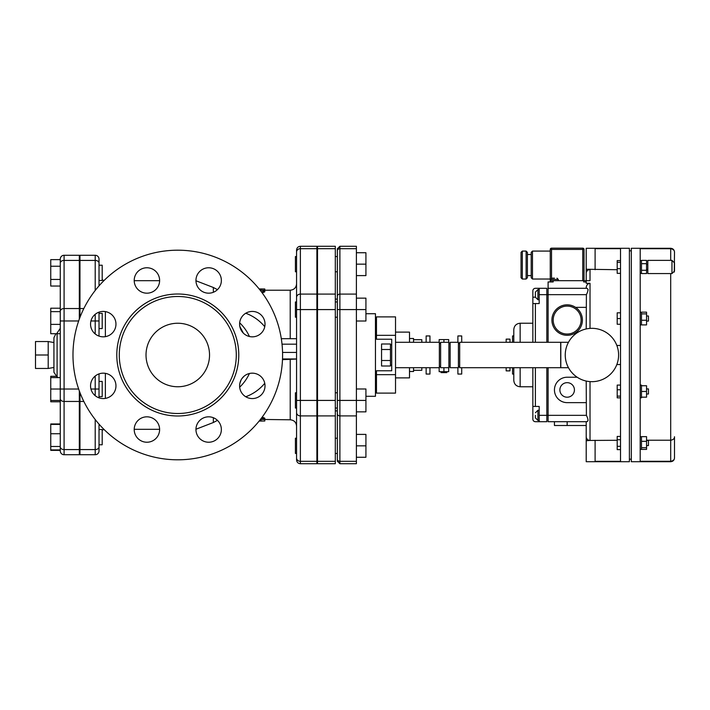 <?xml version="1.0" encoding="UTF-8"?>
<svg xmlns="http://www.w3.org/2000/svg" width="710" height="710" viewBox="0 0 710 710"><rect width="100%" height="100%" fill="white"/><g stroke="black" fill="none" stroke-linecap="round" stroke-linejoin="round"><path stroke-width="1.06" d="M586.212 328.943L586.398 294.659C588.35 290.772 588.457 288.65 586.717 288.304L586.212 287.887C586.283 285.269 587.552 283.734 590.019 283.281L586.212 283.281L586.212 273.359L586.212 280.681L590.019 280.681L590.019 269.56A3.807 3.799 180 0 0 586.212 273.359L586.212 248.287L629.397 248.287L629.397 461.713L586.212 461.713L586.212 440.75L590.019 440.44L586.212 440.75L586.212 436.641A3.807 3.799 0 0 0 590.019 440.44L617.203 440.289M587.454 421.429L586.212 421.696L586.212 436.641M588.12 420.214L587.623 421.287M588.084 289.502L588.102 289.991M586.398 415.341L548.093 415.341L548.093 421.696L586.717 421.696C588.457 421.403 588.341 419.282 586.398 415.341L586.212 381.057M617.203 269.711L586.212 269.25M646.553 440.218L670.693 440.218C673.24 439.809 674.509 438.656 674.5 436.739L674.5 457.746C674.518 459.681 673.249 460.861 670.693 461.287L670.693 461.713C673 461.482 674.278 460.213 674.5 457.897M670.693 273.572L670.693 461.287L640.198 461.287L640.198 248.713L670.693 248.713C673.249 249.139 674.518 250.319 674.5 252.254L674.278 272.072M674.5 457.746L674.5 436.739M670.693 260.375L670.693 248.287L631.305 248.287L631.305 461.713L670.693 461.713M647.822 269.782L646.553 269.782M553.179 320.068A13.978 13.978 0 0 1 574.141 307.962A13.978 13.978 0 0 1 574.141 332.165A13.978 13.978 0 0 1 553.179 320.068M595.104 269.711L595.104 248.66C583.629 248.26 583.629 248.26 595.104 248.66L620.513 248.66L620.513 461.34L595.104 461.34C583.629 461.74 583.629 461.74 595.104 461.34L595.104 440.289M586.717 288.304L548.093 288.304L548.093 294.659L546.824 294.659L546.824 288.304L539.201 288.304L539.201 303.552L532.855 303.552L532.855 342.3M532.855 367.7L532.855 406.448L539.201 406.448L539.201 421.696L546.824 421.696L546.824 415.341L548.093 415.341L548.093 367.7M548.093 342.3L548.093 294.659L586.398 294.659M548.093 288.304L548.093 281.95L553.179 281.95L553.179 280.681L586.212 280.681M586.717 421.696L586.212 421.696M586.212 425.503L554.448 425.503L554.448 421.696L548.093 421.696M539.201 421.696L535.393 421.696A2.538 2.538 0 0 1 532.855 419.157L532.855 406.448M539.201 415.341L546.824 415.341L546.824 367.7M546.824 342.3L546.824 294.659L539.201 294.659M539.201 289.573L537.932 289.573L537.932 299.735L535.393 297.197L535.393 292.121L535.393 297.197L532.855 297.197L532.855 290.843A2.538 2.538 0 0 1 535.393 288.304L539.201 288.304M583.664 280.681L583.664 281.95L586.212 281.95M532.855 297.197L532.855 303.552M535.393 415.341L535.393 417.879L535.393 415.341M550.64 281.95L550.64 280.681L553.179 280.681M554.448 278.142L551.91 278.142L554.448 278.142M550.64 280.681L550.64 279.412L558.264 279.412L556.986 278.142M550.259 279.03L550.259 249.432L550.259 281.95L550.259 279.03L532.473 279.03L532.473 251.083L531.204 252.352L531.204 277.761L532.473 279.03M584.046 249.432A1.269 1.269 0 0 0 582.777 248.163L551.528 248.163A1.269 1.269 0 0 0 550.259 249.432A1.269 1.269 0 0 1 551.528 248.163L551.528 249.432L584.046 249.432L584.046 280.681L584.046 249.432A1.269 1.269 0 0 0 582.777 248.163L582.777 280.681M550.259 249.432L551.528 249.432L551.528 278.205M527.388 277.761L527.388 252.352L526.119 251.083L526.119 279.03L527.388 277.761M521.042 252.352L521.042 277.761L522.311 279.03L522.311 251.083L521.042 252.352M575.579 332.768A15.247 15.247 0 0 0 574.363 306.631A15.247 15.247 0 0 0 551.91 320.068A15.247 15.247 0 0 0 575.579 332.768L577.177 332.768M586.212 307.359L575.579 307.359M577.177 377.232L567.157 377.232A12.7 12.7 0 0 0 554.448 389.932A12.7 12.7 0 0 0 567.157 402.641L586.212 402.641M559.879 389.932A7.269 7.269 0 0 1 570.787 383.64A7.269 7.269 0 0 1 570.787 396.233A7.269 7.269 0 0 1 559.879 389.932M568.47 367.7L560.802 367.7L560.802 342.3L568.47 342.3M616.848 364.532L620.513 364.532M620.513 345.468L616.848 345.468M565.249 355A26.678 26.678 0 0 0 605.266 378.102A26.678 26.678 0 0 0 605.266 331.898A26.678 26.678 0 0 0 565.249 355M641.467 263.676L641.467 273.572L646.553 273.572L646.553 260.375L641.467 260.375L641.467 263.676L646.553 263.676M641.467 270.279L646.553 270.279M641.467 313.873L641.467 324.914L646.553 324.914L646.553 312.16L641.467 312.16L641.467 313.873L646.553 313.873M641.467 312.187L640.198 312.187M641.467 320.245L646.553 320.245M640.198 385.113L641.467 385.113L641.467 385.743L646.553 385.743L646.553 397.174L641.467 397.174L641.467 397.813L640.198 397.813M641.467 385.743L641.467 397.174M641.467 391.458L646.553 391.458M646.553 441.318L646.553 436.65L641.467 436.65L641.467 441.318L646.553 441.318L646.553 449.403L641.467 449.403L641.467 441.318M641.467 447.69L646.553 447.69M620.513 449.625L617.203 449.625L617.203 436.428L620.513 436.428M620.513 446.324L617.203 446.324M620.513 439.721L617.203 439.721M646.553 440.484L648.461 440.484L648.461 445.569L646.553 445.569M620.513 273.35L617.203 273.35L617.203 260.597L620.513 260.597M620.513 262.31L617.203 262.31M620.513 268.682L617.203 268.682M620.513 324.257L617.203 324.257L617.203 312.826L620.513 312.826M620.513 318.541L617.203 318.541M646.553 315.994L648.461 315.994L648.461 321.08L646.553 321.08M620.513 397.84L617.203 397.84L617.203 385.086L620.513 385.086M620.513 396.127L617.203 396.127M620.513 389.755L617.203 389.755M646.553 388.92L648.461 388.92L648.461 394.006L646.553 394.006M671.962 273.572L647.822 273.572L647.822 260.375L671.962 260.375L671.962 273.572L674.5 271.034L674.5 262.913L671.962 260.375M513.8 367.7L513.8 380.409C514.173 384.27 516.294 386.382 520.146 386.764L520.146 367.7M520.146 342.3L520.146 323.236C516.294 323.618 514.173 325.73 513.8 329.591L513.8 342.3M513.8 374.055L512.531 374.055L512.531 367.7M512.531 342.3L512.531 335.945L513.8 335.945M509.984 367.7L509.984 370.877L506.177 370.877L506.177 367.7M506.177 342.3L506.177 339.123L509.984 339.123L509.984 342.3M395.523 367.7L439.357 367.7L439.357 342.3L395.523 342.3M560.678 342.3L560.678 367.7L459.681 367.7L459.681 342.3L560.678 342.3M458.411 367.7L458.411 342.3L450.149 342.3L450.149 367.7L458.411 367.7M440.626 342.3L440.626 367.7L448.88 367.7L448.88 342.3L440.626 342.3M79.964 317.37L79.964 255.272L95.211 255.272A3.807 3.807 0 0 1 99.018 259.088L99.018 263.117A3.807 2.698 180 0 0 95.211 260.419L95.211 290.461M79.964 454.728L95.211 454.728L79.964 454.728L79.964 392.63M316.891 248.677L300.374 248.677L300.374 294.091A3.807 3.301 180 0 0 296.567 297.392L296.567 458.021A3.807 3.301 180 0 0 300.374 461.322L316.891 461.322L316.891 463.719L300.374 463.719L300.374 294.091L316.891 294.091L316.891 246.281L300.374 246.281C298.058 246.512 296.789 247.781 296.567 250.097L296.567 297.392L296.567 271.788L295.422 271.788L295.422 256.55L296.567 256.55L296.567 251.979A3.807 3.301 180 0 1 300.374 248.677L300.374 246.281M316.891 294.091L316.891 461.322M119.28 355A58.504 58.504 0 0 0 207.036 405.667A58.504 58.504 0 0 0 207.036 304.333A58.504 58.504 0 0 0 119.28 355M146.02 355A31.764 31.764 0 0 1 193.661 327.496A31.764 31.764 0 0 1 193.661 382.504A31.764 31.764 0 0 1 146.02 355M264.75 326.698A44.464 44.464 0 0 0 245.749 313.252M245.749 396.748A44.464 44.464 0 0 0 264.75 383.302M244.036 376.229L241.711 378.865M241.107 379.885L239.838 383.48M239.607 385.867A12.7 12.7 0 0 1 258.662 374.871A12.7 12.7 0 0 1 258.662 396.872A12.7 12.7 0 0 1 239.607 385.867M199.67 420.542A12.7 12.7 0 0 1 220.925 426.24A12.7 12.7 0 0 1 205.368 441.798A12.7 12.7 0 0 1 199.67 420.542M146.908 416.823A12.7 12.7 0 0 1 157.913 435.878A12.7 12.7 0 0 1 135.912 435.878A12.7 12.7 0 0 1 146.908 416.823M112.233 376.886A12.7 12.7 0 0 1 106.544 398.141A12.7 12.7 0 0 1 90.986 382.583A12.7 12.7 0 0 1 112.233 376.886M115.961 324.133A12.7 12.7 0 0 1 96.906 335.129A12.7 12.7 0 0 1 96.906 313.128A12.7 12.7 0 0 1 115.961 324.133M155.898 289.458A12.7 12.7 0 0 1 134.643 283.76A12.7 12.7 0 0 1 150.201 268.202A12.7 12.7 0 0 1 155.898 289.458M208.651 293.177A12.7 12.7 0 0 1 197.655 274.122A12.7 12.7 0 0 1 219.656 274.122A12.7 12.7 0 0 1 208.651 293.177M239.838 326.52L243.326 333.114A12.7 12.7 0 0 1 249.024 311.859A12.7 12.7 0 0 1 264.582 327.416A12.7 12.7 0 0 1 243.326 333.114M290.212 338.688L290.212 290.212L260.996 290.212L264.803 290.567L261.582 292.058M264.803 290.567L264.803 291.81L262.238 292.937M316.891 309.587L296.567 309.587L296.567 283.858C296.185 287.719 294.064 289.831 290.212 290.212M296.567 338.714L296.567 359.074L282.482 359.633M290.212 359.633L290.212 419.787C294.073 420.169 296.185 422.281 296.567 426.142L296.567 408.037L295.422 408.037L295.422 392.79L296.567 392.79L296.567 359.074M296.567 408.037L296.567 358.967L282.518 358.967M281.311 338.688L296.567 338.688L296.567 317.21L295.422 317.21L295.422 301.963L296.567 301.963M296.567 458.021L296.567 459.903C296.789 462.219 298.058 463.488 300.374 463.719M72.979 355A104.805 104.805 0 0 1 230.182 264.235A104.805 104.805 0 0 1 230.182 445.765A104.805 104.805 0 0 1 72.979 355M239.678 387.172A44.464 44.464 0 0 0 249.414 373.504M249.414 336.496A44.464 44.464 0 0 0 239.678 322.828M99.018 265.22L102.196 265.22L99.018 265.22L99.018 285.855L99.018 263.117M99.018 336.105L99.018 312.151L99.018 313.35L102.196 313.35L102.196 328.588L99.018 328.588M99.018 381.412L102.196 381.412L102.196 396.65L99.018 396.65L99.018 397.848L99.018 373.895M95.211 419.539L95.211 454.728A3.807 3.807 0 0 0 99.018 450.912A3.807 3.807 0 0 1 95.211 454.728A3.807 3.807 0 0 0 99.018 450.912L99.018 424.145L99.018 429.532L102.196 429.532L102.196 444.779L99.018 444.779M99.018 424.145L99.018 429.532M262.238 417.063L264.803 418.19L264.803 419.433L261.582 417.942M264.803 419.787L264.803 421.021L260.996 421.057L260.996 419.433L290.212 419.787M79.325 255.272L64.086 255.272L79.325 255.272L79.325 319.065M79.325 390.935L79.325 454.728L64.086 454.728L64.086 255.272A3.807 3.807 0 0 0 60.27 259.088L60.27 450.912A3.807 3.807 0 0 0 64.086 454.728A3.807 3.807 0 0 1 60.27 450.912A3.807 3.807 0 0 0 64.086 454.728M296.567 256.55L296.567 271.788M58.22 377.596L57.093 376.966L57.093 333.718M57.093 376.966L53.924 372.253L53.924 337.747L55.895 333.718M60.27 333.718L50.747 333.718L50.747 308.22L60.27 308.22L60.27 286.041L50.747 286.041L50.747 259.638L60.27 259.638M50.747 389.027L60.27 389.027L60.27 401.78L50.747 401.78L50.747 376.282L55.904 376.282M64.086 255.272A3.807 3.807 0 0 0 60.27 259.088A3.807 3.807 0 0 1 64.086 255.272M317.521 461.322L317.521 246.281L335.306 246.281L335.306 463.719L317.521 463.719L317.521 461.322L335.306 461.322M335.306 299.105L337.339 299.105L337.339 461.18L339.886 463.719L339.886 461.322L356.393 461.322L356.393 463.719L339.886 463.719M365.925 313.714L375.457 313.714L375.457 396.286L365.925 396.286M337.339 459.122A2.538 2.201 0 0 0 339.886 461.322L339.886 246.281L356.393 246.281L356.393 461.322M60.27 279.447L50.747 279.447M60.27 266.241L50.747 266.241M102.196 265.22L102.196 280.468L99.018 280.468M79.325 265.22L79.964 265.22L79.325 265.22M60.27 324.39L50.747 324.39M60.27 311.637L50.747 311.637M60.27 400.467L50.747 400.467M60.27 377.596L50.747 377.596M60.27 449.909L50.747 449.909L50.747 423.959L60.27 423.959M60.27 424.402L50.747 424.402M60.27 446.492L50.747 446.492M60.27 433.739L50.747 433.739M60.27 450.362L50.747 450.362L50.747 449.909M356.393 252.733L365.925 252.733L365.925 275.604L356.393 275.604M356.393 264.164L365.925 264.164M337.339 270.767L337.339 271.788L335.306 271.788M356.393 298.147L365.925 298.147L365.925 321.018L356.393 321.018M339.886 246.281L337.339 248.82L337.339 309.587L365.925 309.587M356.393 388.982L365.925 388.982L365.925 411.853L356.393 411.853M337.339 400.413L365.925 400.413M356.393 434.396L365.925 434.396L365.925 457.267L356.393 457.267M356.393 445.836L365.925 445.836M296.567 453.45L295.422 453.45L295.422 438.212L296.567 438.212M335.306 438.212L337.339 438.212L337.339 453.45L335.306 453.45M48.2 355L48.2 368.463L35.5 368.463L35.5 341.537L48.2 341.537L48.2 355L35.5 355M337.339 299.105L337.339 271.788M335.306 256.55L337.339 256.55L337.339 250.879A2.538 2.201 0 0 1 339.886 248.677L356.393 248.677M409.501 338.484L413.566 338.484L413.566 342.3M413.566 367.7L413.566 371.516L409.501 371.516M413.566 339.708L421.82 339.708L421.82 342.3M413.566 370.292L421.82 370.292L421.82 367.7M264.803 290.212L264.803 288.979L260.996 288.943L260.996 290.567M260.996 419.433L264.803 419.433M441.07 371.676L441.07 372.626L446.785 372.626L446.785 371.676M448.693 367.7L448.693 371.676L443.927 371.676L443.927 367.7M439.162 367.7L439.162 371.676L443.927 371.676M448.693 342.3L448.693 339.593L439.162 339.593L439.162 342.3M443.927 342.3L443.927 339.593M461.713 367.7L461.713 374.055L457.897 374.055L457.897 367.7M429.949 367.7L429.949 374.055L426.142 374.055L426.142 367.7M440.626 366.6L439.357 366.6M450.149 366.6L448.88 366.6M457.897 342.3L457.897 335.945L461.713 335.945L461.713 342.3M426.142 342.3L426.142 335.945L429.949 335.945L429.949 342.3M439.357 343.4L440.626 343.4M448.88 343.4L450.149 343.4M395.523 332.12L409.501 332.12L409.501 342.3M395.523 377.88L409.501 377.88L409.501 367.7M390.447 365.02L390.447 366.005L381.554 366.005L381.554 343.995L390.447 343.995L390.447 365.02M390.447 349.498L381.554 349.498M390.447 360.502L381.554 360.502M395.523 374.667L395.523 335.333L376.469 335.333L376.469 339.229L391.716 339.229L391.716 370.771L376.469 370.771L376.469 393.109L395.523 393.109L395.523 374.667L376.469 374.667M376.469 335.333L376.469 316.891L395.523 316.891L395.523 335.333M590.019 328.393L590.019 283.281M590.019 440.44L590.019 381.607M535.393 406.448L535.393 367.7M535.393 342.3L535.393 303.552M539.201 420.426L537.932 420.426L537.932 410.265L535.393 412.803M567.157 421.696L567.157 425.503M79.964 260.419L95.211 260.419L95.211 255.272M79.964 308.548L83.833 308.548M90.951 320.973L95.211 320.973L95.211 333.957M95.211 376.043L95.211 395.701M90.951 389.027L99.018 389.027M79.964 401.452L83.833 401.452M79.964 449.581L95.211 449.581A3.807 2.698 180 0 0 99.018 446.883M95.211 314.299L95.211 320.973L99.018 320.973M217.446 289.636L213.355 287.488L213.355 292.272M213.355 417.728L213.355 422.512L217.446 420.364M282.03 344.164L296.567 344.164M296.567 352.426L282.553 352.426M296.567 412.608A3.807 3.301 180 0 0 300.374 415.909L316.891 415.909M296.567 400.413L316.891 400.413M238.773 355A60.989 60.989 0 0 0 177.784 294.011A60.989 60.989 0 0 0 116.795 355A60.989 60.989 0 0 0 177.784 415.989A60.989 60.989 0 0 0 238.773 355M105.373 398.399L105.373 373.345M105.373 336.655L105.373 311.601M79.325 449.581L64.086 449.581A3.807 2.698 0 0 1 60.27 446.883M79.325 401.452L64.086 401.452A3.807 2.698 0 0 1 60.27 398.754M78.659 389.027L60.27 389.027M78.659 320.973L60.27 320.973M79.325 308.548L64.086 308.548A3.807 2.698 180 0 0 60.27 311.246M79.325 260.419L64.086 260.419A3.807 2.698 180 0 0 60.27 263.117M317.521 294.091L335.306 294.091M317.521 248.677L335.306 248.677M317.521 309.587L335.306 309.587M317.521 400.413L335.306 400.413M317.521 415.909L335.306 415.909M337.339 413.708A2.538 2.201 180 0 0 339.886 415.909L356.393 415.909M337.339 296.292A2.538 2.201 0 0 1 339.886 294.091L356.393 294.091M670.693 248.287C673 248.518 674.278 249.787 674.5 252.103M631.305 250.825L629.397 250.825M631.305 459.175L629.397 459.175M537.932 299.735L539.201 299.735M537.932 289.573L535.393 292.121M539.201 410.265L537.932 410.265M537.932 420.426L535.393 417.879M558.264 280.681L558.264 279.412M550.64 279.412L551.91 278.142M531.204 254.517L527.388 254.517M531.204 275.604L527.388 275.604M550.259 251.083L532.473 251.083M526.119 251.083L522.311 251.083M526.119 279.03L522.311 279.03M640.198 273.323L641.467 273.323M640.198 260.623L641.467 260.623M640.198 324.887L641.467 324.887M640.198 449.377L641.467 449.377M640.198 436.677L641.467 436.677M646.553 269.516L647.822 269.516M646.553 264.431L647.822 264.431M520.146 386.764L532.855 386.764M520.146 323.236L532.855 323.236M440.626 343.569L439.357 343.569M440.626 366.431L439.357 366.431M459.681 343.569L458.411 343.569M459.681 366.431L458.411 366.431M450.149 343.569L448.88 343.569M450.149 366.431L448.88 366.431M195.951 429.239L213.355 422.512M134.208 429.319L159.617 429.319M134.208 280.681L159.617 280.681M104.024 429.461L102.196 430.171M104.024 280.539L102.196 279.829M213.355 287.488L195.951 280.761M79.964 291.482L79.325 291.482M79.964 418.518L79.325 418.518M57.093 333.034L60.27 328.322M316.891 431.218L317.521 431.218M316.891 278.781L317.521 278.781M335.306 410.895L337.339 410.895M79.325 280.468L79.964 280.468M79.325 313.35L79.964 313.35M79.325 396.65L79.964 396.65M79.325 444.779L79.964 444.779M79.325 429.532L79.964 429.532M317.521 256.55L316.891 256.55M317.521 271.788L316.891 271.788M337.339 301.963L335.306 301.963M337.339 317.21L335.306 317.21M317.521 301.963L316.891 301.963M317.521 317.21L316.891 317.21M337.339 392.79L335.306 392.79M337.339 408.037L335.306 408.037M317.521 392.79L316.891 392.79M317.521 408.037L316.891 408.037M317.521 438.212L316.891 438.212M317.521 453.45L316.891 453.45M53.924 342.539L48.2 341.537M53.924 367.461L48.2 368.463M375.457 371.516L376.469 371.516M375.457 338.484L376.469 338.484M259.15 288.943L260.996 288.943M260.996 421.057L259.15 421.057M391.716 344.838L390.447 344.838M391.716 365.162L390.447 365.162"/></g></svg>
